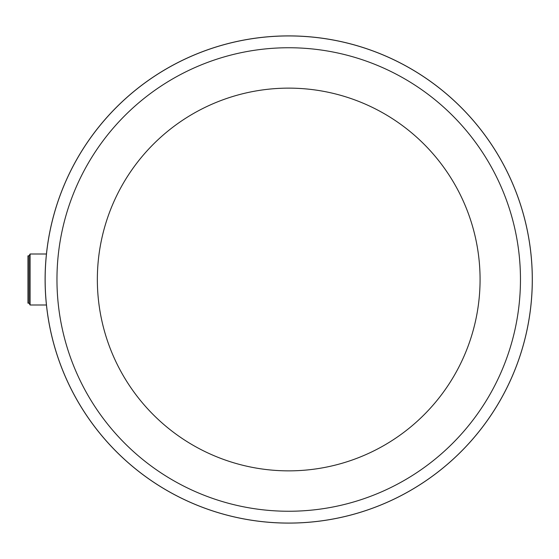 <?xml version="1.0" encoding="UTF-8"?>
<svg xmlns="http://www.w3.org/2000/svg" width="559" height="559" viewBox="0 0 559 559"><rect width="100%" height="100%" fill="white"/><g stroke="black" fill="none" stroke-linecap="round" stroke-linejoin="round"><path stroke-width="0.84" d="M288.71 35.895A243.605 243.605 0 0 1 499.676 401.299A243.605 243.605 0 0 1 77.743 401.299A243.605 243.605 0 0 1 288.71 35.895A243.605 243.605 0 0 1 499.676 401.299A243.605 243.605 0 0 1 77.743 401.299A243.605 243.605 0 0 1 288.71 35.895M288.71 88.133A191.367 191.367 0 0 1 454.439 375.18A191.367 191.367 0 0 1 122.987 375.18A191.367 191.367 0 0 1 288.71 88.133M29.033 303.146L27.95 303.146L27.95 255.854L29.033 255.854L30.102 254.003L30.102 304.997L29.033 303.146L29.033 255.854M288.71 35.937A243.563 243.563 0 0 1 499.648 401.285A243.563 243.563 0 0 1 77.778 401.285A243.563 243.563 0 0 1 288.71 35.937M288.71 47.746A231.754 231.754 0 0 1 489.418 395.374A231.754 231.754 0 0 1 88.008 395.374A231.754 231.754 0 0 1 288.71 47.746M46.446 254.003L30.102 254.003M46.446 304.997L30.102 304.997"/></g></svg>
